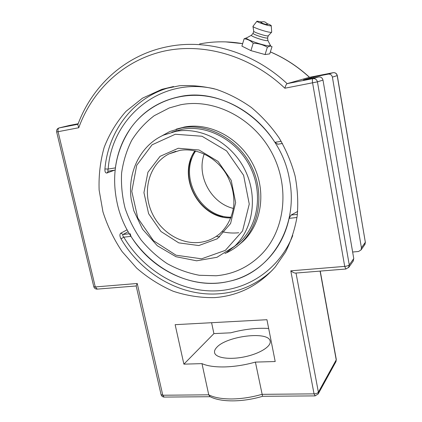<?xml version="1.0" encoding="UTF-8"?>
<svg xmlns="http://www.w3.org/2000/svg" width="422" height="422" viewBox="0 0 422 422"><rect width="100%" height="100%" fill="white"/><g stroke="black" fill="none" stroke-linecap="round" stroke-linejoin="round"><path stroke-width="0.63" d="M265.053 54.559L269.737 53.868L272.026 46.642L269.996 46.056L267.374 47.206L265.053 54.559L250.926 50.629L241.906 46.114L244.116 38.798C247.456 39.088 250.483 40.565 253.2 43.229C258.311 43.387 263.033 44.711 267.374 47.206M246.902 37.737L244.116 38.798M250.926 50.629L253.2 43.229M267.849 40.354L270.275 45.175L269.695 45.761C265.559 46.531 242.93 38.613 246.828 37.78L251.47 35.237M262.98 23.5L260.801 22.377C263.65 21.031 265.865 21.733 267.442 24.471C267.173 24.713 265.686 24.392 262.98 23.5M267.617 37.848L267.854 40.391L267.395 40.649C264.684 41.098 249.84 36.034 251.48 35.226L253.084 33.301L253.722 31.217M267.611 37.859L267.205 38.038C264.905 38.402 252.25 34.156 253.084 33.306M267.601 37.885L268.265 35.764L267.875 35.907C265.686 36.234 253.548 32.241 253.727 31.249L252.952 26.338L256.956 21.221M266.931 23.563C269.637 24.56 271.077 25.262 271.246 25.679L271.699 32.083L271.188 32.33C268.408 32.71 252.694 27.546 252.952 26.338M271.246 25.679L270.861 25.848C268.556 26.08 255.716 21.754 256.987 21.179L261.724 21.928M173.505 86.542L167.065 88.288C131.87 99.144 108.069 132.323 104.92 168.964C104.798 171.849 105.484 173.194 106.977 172.999L114.515 170.177M104.92 168.964L108.174 169.048C107.721 170.356 107.768 171.058 108.322 171.163L108.428 171.142M297.389 214.344L291.069 215.078L289.091 218.38L296.988 217.478M127.154 229.779L120.819 233.176C119.553 234.268 119.611 236.141 121.003 238.805C141.428 273.82 180.505 296.713 218.802 293.791C239.021 292.277 256.803 284.491 272.143 270.439M120.819 233.176L123.039 234.49C122.449 235.033 122.702 235.924 123.81 237.175L121.003 238.805M292.741 235.571C278.736 270.808 245.235 291.766 210.694 290.916C176.048 289.967 142.478 268.577 123.81 237.175L130.978 236.357L130.203 233.667M281.189 141.296L274.87 142.314L277.866 144.203M291.069 215.078L297.679 211.417M274.87 142.314C258.074 115.675 229.679 97.951 201.505 95.583C173.289 93.325 146.962 105.954 131.311 127.296C122.686 139.292 117.379 152.822 115.396 167.887L108.174 169.048C111.651 117.722 160.128 76.213 214.355 88.81M130.978 236.357C151.952 270.349 192.938 290.067 229.557 281.21C258.127 274.775 282.302 250.668 289.091 218.38M214.566 297.621C200.534 297.863 186.73 295.732 173.157 291.227C159.97 285.467 147.816 277.776 136.707 268.144L122.122 251.607C113.84 239.253 107.446 225.997 102.942 211.828L99.133 190.122C98.59 175.431 100.278 161.157 104.197 147.294C109.388 133.938 116.657 121.947 126.009 111.329L142.483 98.178L161.884 89.332L179.424 85.74C191.641 85.038 203.958 86.257 216.38 89.39C228.666 93.631 240.334 99.666 251.391 107.494C261.888 116.266 271.114 126.378 279.069 137.846C286.132 149.905 291.475 162.607 295.094 175.963C297.652 189.452 298.349 202.792 297.188 215.985C294.989 228.861 291.111 240.867 285.557 252.003L275.26 266.947C258.739 285.599 238.509 295.822 214.566 297.621M348.535 267.669L349.263 264.926C348.54 265.644 347.026 266.134 344.716 266.387L290.795 270.834C292.704 272.264 294.239 273.018 295.4 273.097L295.616 273.081M309.463 77.321L333.137 72.695M353.087 261.223L353.768 258.58L322.988 80.101C322.355 77.806 320.894 76.762 318.594 76.968L303.418 79.916L313.641 76.983L328.2 74.14C330.4 73.945 331.803 74.937 332.399 77.126L361.427 247.798L361.037 249.951L358.521 251.491L352.639 252.024M209.992 396.596L208.742 394.818L201.985 363.627C207.313 366.022 214.914 367.119 224.778 366.924C234.774 366.618 244.987 365.009 255.405 362.097L262.563 396.3M320.092 271.103L336.218 359.892L318.388 392.191C317.634 393.188 316.183 393.742 314.047 393.863L261.941 394.338C251.628 397.313 241.489 398.853 231.536 398.964C221.708 398.959 214.112 397.577 208.742 394.818L162.792 395.235L137.229 283.484L136.148 285.847L161.062 394.57C161.526 396.116 162.549 396.954 164.126 397.076L162.792 395.235L161.062 394.57M137.229 283.484L95.277 286.944L58.078 131.701L78.756 127.734C92.181 90.677 122.939 60.847 162.908 51.394C202.824 42.147 250.188 55.314 284.861 88.224C285.562 85.724 286.311 84.194 287.118 83.646L309.421 77.326C297.579 66.47 284.555 57.999 270.354 51.922M78.197 123.725L69.63 125.403M78.756 127.734L77.833 124.685C91.954 86.025 125.202 54.95 167.687 46.678C206.938 38.602 253.121 51.806 287.118 83.646L312.924 78.634C312.338 79.056 312.227 80.481 312.586 82.907L344.716 266.387L345.866 269.02L348.862 267.221L353.372 260.822M268.666 328.464C256.85 327.752 244.201 329.202 230.718 332.81L213.907 333.607L211.596 322.709M255.405 362.097L275.197 361.527L266.941 319.712L175.146 324.676L183.887 364.149L201.985 363.627M313.799 77.896L313.641 76.983M216.623 347.522C226.271 336.028 268.819 330.764 270.154 341.161C271.478 346.283 259.752 353.71 244.633 356.822C229.531 360.008 215.621 357.919 214.587 352.729C214.234 351.104 214.909 349.363 216.623 347.522M213.907 333.607L183.887 364.149M219.725 236.985L216.328 236.336M161.658 136L169.844 131.506L182.003 127.808C207.751 123.024 237.56 138.87 251.09 165.64C264.736 192.358 259.883 225.306 241.004 242.988C236.23 247.492 230.876 250.99 224.937 253.49M176.153 129.195L184.467 127.006C210.066 122.243 239.68 137.968 253.105 164.543C266.651 191.066 261.804 223.792 243.025 241.379L238.514 245.208M180.516 104.798C213.68 98.12 252.704 117.532 271.346 151.862C290.125 186.123 285.383 229.22 262.226 253.548C249.386 266.773 234.02 274.179 216.117 275.761L199.311 275.276C188.117 273.161 177.409 269.278 167.186 263.639C157.432 257.093 148.75 249.212 141.143 239.997C134.291 230.164 128.937 219.572 125.086 208.225C122.185 196.626 121.014 184.952 121.589 173.205C123.187 161.621 126.531 150.712 131.627 140.468C137.677 130.82 145.205 122.57 154.215 115.707L169.28 107.948L180.516 104.798C213.68 98.12 252.704 117.532 271.346 151.862C290.125 186.123 285.383 229.22 262.226 253.553C249.386 266.778 234.015 274.179 216.117 275.766L199.311 275.276C188.117 273.161 177.409 269.278 167.186 263.639C157.432 257.098 148.75 249.212 141.143 239.997C134.291 230.164 128.937 219.577 125.086 208.225C122.18 196.626 121.014 184.952 121.589 173.205C123.182 161.621 126.531 150.712 131.622 140.468C137.677 130.82 145.205 122.57 154.209 115.707L169.28 107.948L180.516 104.798M173.468 131.833L176.644 130.562M237.655 244.058L235.223 245.762M171.881 132.213L182.304 129.232C207.54 124.564 236.726 140.146 249.929 166.389C263.249 192.58 258.417 224.842 239.854 242.101L233.672 247.102M238.746 232.759C233.313 233.334 227.896 233.007 222.505 231.778M289.503 179.682C299.024 227.753 269.658 272.934 229.557 281.21C181.333 293.248 127.961 254.455 117.2 203.24C111.139 175.156 115.839 149.836 131.311 127.296C143.121 111.318 158.967 101.164 178.854 96.828C224.989 85.851 280.941 126.178 289.503 179.682M231.187 217.188C200.471 217.873 178.11 176.48 195.644 151.007M194.843 150.828L193.44 153.239M191.076 158.609C182.241 181.776 198.419 211.633 222.499 216.855M204.216 153.993C196.225 175.694 211.058 203.214 233.435 208.436M108.306 171.163L106.977 172.999M129.396 233.756L123.039 234.49L128.204 231.694M77.996 124.253L58.932 127.971C57.118 128.689 56.353 130.008 56.643 131.933L58.078 131.701C57.709 129.649 58.088 128.383 59.207 127.898L69.82 125.355M353.768 258.58L349.263 264.926L317.428 81.852L284.861 88.224M322.988 80.101L317.428 81.852C316.78 79.494 315.276 78.423 312.924 78.634L318.594 76.968M136.179 285.968L97.107 289.128C95.404 289.096 94.296 288.284 93.784 286.68L95.277 286.944L97.287 289.112M345.961 269.014L295.4 273.097M164.269 397.076L210.219 396.712M290.795 270.834L314.047 393.863L315.16 395.883M296.017 273.05L318.388 392.191L318.172 393.979L315.06 395.889L262.537 396.3C242.924 402.25 220.437 402.467 209.734 396.458M335.891 361.765L336.297 359.481L320.251 271.093M328.2 74.14L333.095 72.705C335.247 72.51 336.619 73.475 337.199 75.612L365.341 242.286L337.294 75.57C336.772 73.57 335.469 72.6 333.396 72.658M361.427 247.798L365.341 242.286L364.687 244.776M332.399 77.126L337.294 75.57M199.595 43.946C213.569 41.219 227.922 41.119 242.65 43.651L225.564 41.873M175.874 131.347L163.572 135.109C140.051 145.611 127.217 172.809 131.242 199.543L133.832 210.789L142.541 229.188L157.285 245.725L175.974 256.708L196.631 260.801L216.977 257.293L234.548 246.295C253.364 228.793 258.217 195.966 244.633 169.275C231.166 142.53 201.479 126.626 175.874 131.347M226.846 252.314L239.854 242.101M175.905 151.245L168.995 153.914L179.725 150.406C196.589 147.521 216.085 157.132 226.308 174.128C232.037 184.134 234.521 194.716 233.751 205.873C232.137 217.24 227.516 226.498 219.888 233.64C213.901 238.667 207.033 241.606 199.284 242.455C178.849 244.618 157.49 229.557 150.195 208.442C142.742 187.379 150.617 163.182 168.995 153.914L179.883 150.369M178.263 148.27L160.07 156.34L147.927 172.234L143.939 192.643L148.607 213.674L160.956 231.499L178.749 242.866L198.794 245.551L217.319 238.773L230.581 223.518L235.65 202.607L231.203 180.315L218.047 161.426L199.026 149.984L178.263 148.27M175.309 134.254L202.022 136.253L226.609 150.912L243.61 175.304L249.26 204.084L242.555 230.95L225.364 250.362L201.589 258.813L176.053 255.215L153.476 240.682L137.799 218.042L131.791 191.324L136.723 165.282L152.068 144.825L175.309 134.254M194.906 150.844C176.422 176.523 199.511 219.255 230.918 217.894M270.233 45.091L270.724 45.518M268.218 35.823L271.62 32.225M108.322 171.163L115.137 170.077M161.884 89.332L173.547 86.531M277.618 144.25L282.455 143.485M318.172 393.979L336.007 361.554L336.297 359.481M361.037 249.951L364.956 244.396L365.405 242.07M270.365 51.88C284.618 57.956 297.674 66.433 309.537 77.305M93.784 286.68L56.643 131.933M241.004 242.988L243.025 241.379M194.98 150.854C176.712 176.359 199.759 219.087 230.945 217.826"/></g></svg>
